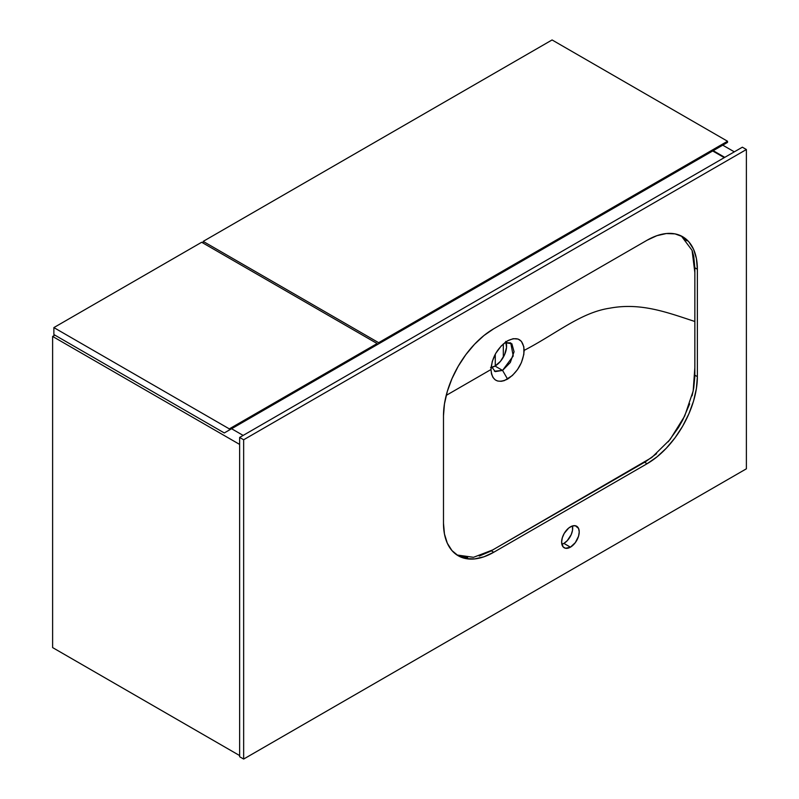 <?xml version="1.0" encoding="UTF-8"?>
<svg xmlns="http://www.w3.org/2000/svg" width="799" height="799" viewBox="0 0 799 799"><rect width="100%" height="100%" fill="white"/><g stroke="black" fill="none" stroke-linecap="round" stroke-linejoin="round"><path stroke-width="1.2" d="M491.225 366.232L495.24 371.615L502.561 370.406L507.585 379.106C497.507 383.79 491.984 380.604 490.995 369.528C491.974 357.323 497.517 347.745 507.605 340.783L501.253 345.907L495.72 353.408L492.254 361.478L490.995 369.528L446.222 395.385L490.995 369.528L491.495 373.912L492.963 377.438L495.3 379.924L497.677 381.033L501.253 381.313L504.349 380.614L512.399 375.51L517.492 369.597L521.377 362.656L523.854 354.297L523.854 346.816L521.387 341.353L518.142 339.076L513.188 338.686L507.605 340.783C517.672 336.119 523.195 339.315 524.174 350.371C556.434 333.642 580.683 312.499 609.837 308.174C640.868 302.362 667.235 312.439 694.86 321.498C667.235 312.439 640.868 302.362 609.837 308.174C580.683 312.499 556.434 333.642 524.174 350.371C523.195 362.586 517.662 372.164 507.585 379.106L502.561 370.406L495.02 366.052A16.35 9.438 120 0 0 506.047 342.312M686.571 240.669L681.357 236.015L692.064 250.337L694.86 272.589L694.84 376.489L693.752 387.914L692.084 395.815M505.697 341.423L506.526 347.365L504.638 354.566L500.474 361.328L495.02 366.052L502.561 370.406L510.321 362.476L514.067 351.74L511.859 343.75L504.848 342.641L510.731 342.891L513.238 355.994L502.561 370.406L494.391 371.215M689.677 403.835L682.795 419.865L678.421 427.615L668.184 441.847M656.568 453.672L645.692 461.612L567.919 506.536L490.147 551.42L479.26 556.044M467.645 557.622L462.321 556.923L456.978 555.005L473.527 557.303L492.793 549.902L651.744 457.537L670.071 439.54L684.673 416.079L693.182 391.001L694.86 367.4L694.86 268.344L693.752 256.349L692.084 250.377M491.535 367.44A16.35 9.438 120 0 0 495.02 366.052L490.596 367.59M563.894 543.39A12.444 7.181 120 0 0 572.454 525.952L572.523 530.236L571.205 534.651L567.26 540.673L563.894 543.39L570.426 547.165L563.894 543.39L561.867 544.289A12.444 7.181 120 0 0 563.894 543.39M570.426 526.851A12.444 7.181 -60 0 1 576.648 526.231A12.444 7.181 -60 0 1 578.556 536.199A12.444 7.181 -60 0 1 570.426 547.165L575.32 542.631L578.556 536.199L579.225 531.924L578.556 528.429L575.32 525.742L572.144 526.052L568.708 528.039L564.204 533.412L562.296 537.817L561.627 542.092L563.115 546.876L565.542 548.274L570.426 547.165A12.444 7.181 -60 0 1 564.204 547.784A12.444 7.181 -60 0 1 562.296 537.817A12.444 7.181 -60 0 1 570.426 526.851M243.655 439.77L243.655 759.05L239.63 756.733L239.63 437.452L243.655 439.77L239.63 437.452L742.361 147.196L746.386 149.523L742.361 147.196L239.63 437.452L239.63 756.733L243.655 759.05L746.386 468.803L746.386 149.523L243.655 439.77L746.386 149.523L746.386 468.803L243.655 759.05L243.655 439.77M493.762 328.749L483.954 335.53L474.526 344.279L465.837 354.656L458.217 366.272L451.964 378.686L447.32 391.4L444.454 403.944L443.485 415.83L443.485 523.215L444.454 533.992L447.32 543.23L451.964 550.581L458.217 555.764L465.837 558.591L474.526 558.93L483.954 556.793L493.762 552.249L647.1 463.72L656.908 456.938L666.336 448.189L675.025 437.812L682.646 426.197L688.898 413.782L693.542 401.068L696.408 388.524L697.367 376.639L697.367 269.253L696.408 258.486L693.542 249.248L688.898 241.887L682.646 236.704L675.025 233.877L666.336 233.538L656.908 235.675L647.1 240.219L493.762 328.749L647.1 240.219A71.101 41.049 -60 0 1 682.646 236.704A71.101 41.049 -60 0 1 697.367 269.253L694.86 267.795L697.367 269.253L697.367 376.639L694.86 375.19L697.367 376.639A71.101 41.049 -60 0 1 647.1 463.72L644.583 462.271L647.1 463.72L493.762 552.249L491.245 550.791L493.762 552.249A71.101 41.049 -60 0 1 458.217 555.764A71.101 41.049 -60 0 1 443.485 523.215L443.485 415.83A71.101 41.049 -60 0 1 493.762 328.749M734.321 151.84L722.755 145.168L734.321 151.84M724.773 157.353L713.207 150.681L724.773 157.353M52.614 647.59L239.63 755.564L52.614 647.59L52.614 336.439L54.881 335.131L52.614 336.439L239.63 444.414L52.614 336.439L52.614 647.59M243.146 435.415L231.59 428.743L243.146 435.415M712.698 150.971L724.264 157.643L712.698 150.971M727.529 141.243L552.079 39.95L727.529 141.243L378.636 342.681L203.186 241.388L552.079 39.95L203.186 241.388L378.636 342.681L378.636 343.84L373.612 346.746L727.529 142.412L727.529 141.243L378.636 342.681L378.636 343.84L727.529 142.412L727.529 141.243M203.186 243.126L203.186 241.388L203.186 243.126M722.506 145.308L373.612 346.746L722.506 145.308M503.31 343.91L503.31 357.213L503.31 343.91M495.27 365.902L495.27 354.227L495.27 365.902M377.128 343.55L201.678 242.257L377.128 343.55L229.323 428.883L53.873 327.59L201.678 242.257L53.873 327.59L229.323 428.883L229.323 430.042L224.299 432.948L53.873 334.551L53.873 327.59L53.873 334.551L224.299 432.948L377.128 344.709L377.128 343.55L229.323 428.883L229.323 430.042L377.128 344.709L377.128 343.55M372.104 347.615L224.299 432.948L372.104 347.615"/></g></svg>
